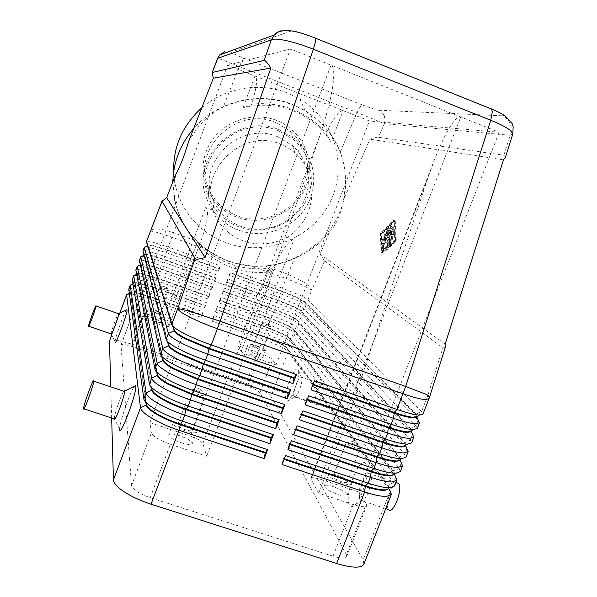 <?xml version="1.0" encoding="UTF-8"?>
<svg xmlns="http://www.w3.org/2000/svg" width="597" height="597" viewBox="0 0 597 597"><rect width="100%" height="100%" fill="white"/><g stroke="black" fill="none" stroke-linecap="round" stroke-linejoin="round"><path stroke-width="0.45" stroke-dasharray="2.98 2.24" d="M277.881 136.825C239.606 120.131 195.883 163.332 213.025 199.711C218.524 212.442 227.838 221.345 240.964 226.42C262.449 234.39 288.545 225.793 300.895 206.622C313.388 187.54 309.925 160.697 292.433 145.556L277.881 136.825M512.845 133.847L510.181 135.303C511.636 131.407 511.636 127.557 510.174 123.751C508.599 119.99 505.98 117.34 502.323 115.796C505.577 115.549 501.599 113.087 490.413 108.415L315.201 37.902C302.575 32.999 294.582 30.678 291.232 30.94C287.269 29.417 283.329 29.499 279.433 31.171M384.281 115.714L385.11 119.691L384.393 123.706L357.133 112.512L359.998 107.012L362.222 104.878C370.356 108.027 375.849 109.803 378.692 110.214L382.028 112.385L384.281 115.714M175.667 174.63L174.145 186.182C173.555 196.189 175.481 206.316 179.921 216.562C184.055 225.793 189.689 234.002 196.823 241.181L201.159 245.24L211.219 252.807L220.278 257.882L228.241 261.225L233.069 262.814L251.815 266.113L265.165 265.978C275.381 265.143 285.165 262.65 294.53 258.486C305 253.859 314.044 247.964 321.649 240.792L329.604 231.92L319.955 254.098L324.507 260.852L442.899 347.827L445.213 347.67M505.502 157.086L503.868 155.235L378.468 137.265C377.252 137.131 374.401 137.765 369.924 139.183L343.641 199.629L345.267 186.339C345.924 174.346 344.23 162.906 340.193 152.019C331.216 129.967 315.343 114.228 292.567 104.796C269.351 96.207 246.27 96.923 223.315 106.938C212.48 112.273 203.465 119.848 196.271 129.653L188.786 141.064M384.856 489.853L389.005 488.279L388.147 485.264L286.739 347.708C285.769 346.484 283.142 344.812 278.874 342.693L264.426 336.693L213.248 318.701L213.965 315.634L265.023 333.619L281.351 340.387C286.194 342.775 289.172 344.656 290.291 346.036L393.617 482.615L394.699 485.861M363.931 564.053L363.17 560.023L390.147 491.428M211.89 321.119L213.107 319.067L264.284 337.059L278.732 343.059C283 345.178 285.627 346.85 286.597 348.081L387.923 485.831L390.281 491.092L288.172 351.558C287.067 350.148 284.097 348.245 279.269 345.835L262.956 339.051L211.89 321.119L213.965 315.634M215.345 311.97L216.577 309.895L267.755 327.969L282.217 333.947C286.5 336.044 289.142 337.686 290.127 338.865L393.49 471.675L395.841 476.951L291.702 342.35L290.291 346.036L286.739 347.708L288.172 351.558L270.941 396.505C269.934 394.856 267.046 392.766 262.277 390.229L246.068 383.319L262.956 339.051L264.426 336.693L266.411 329.992L215.345 311.97L217.42 306.477L268.486 324.544L284.836 331.29C289.687 333.648 292.679 335.499 293.821 336.827L399.184 468.458L400.326 471.563M419.482 422.885L418.191 420.131L305.858 305.425C304.649 304.269 301.597 302.552 296.702 300.284L280.284 293.627L229.211 275.269L231.3 269.754L282.366 288.157L298.798 294.799C303.709 297.052 306.768 298.739 307.992 299.873L421.557 411.572L422.937 414.094M390.535 475.406L394.662 473.906L393.714 471.108L290.269 338.499C289.276 337.32 286.642 335.678 282.359 333.581L267.889 327.604L216.711 309.53L217.42 306.477M402.512 466.011L401.415 462.787L295.239 333.133L293.821 336.827L290.127 338.865L291.702 342.35C290.575 340.991 287.59 339.126 282.747 336.745L266.411 329.992L267.755 327.969L269.874 320.917L218.808 302.813L220.883 297.313L271.948 315.462L288.321 322.179C293.187 324.514 296.194 326.32 297.358 327.604L404.759 454.272L405.96 457.235M396.229 460.921L400.303 459.533L399.289 456.921L293.806 329.275C292.799 328.141 290.142 326.529 285.844 324.462L271.366 318.507L220.181 300.343L220.883 297.313M408.221 451.496L406.997 448.593L298.776 323.91L297.358 327.604L293.806 329.275L295.239 333.133C294.09 331.828 291.082 329.999 286.232 327.649L269.874 320.917L271.225 318.873L285.709 324.828C290 326.902 292.657 328.507 293.664 329.648L399.065 457.489L400.072 460.13M401.93 446.414L405.945 445.198L404.878 442.705L297.343 320.044C296.313 318.947 293.649 317.373 289.336 315.328L274.836 309.403L223.659 291.149L224.353 288.135L275.418 306.373L291.806 313.067C296.687 315.373 299.716 317.141 300.895 318.373L410.348 440.064L411.609 442.884M222.271 293.642L223.517 291.515L274.702 309.761L289.202 315.694C293.508 317.746 296.179 319.313 297.202 320.41L298.776 323.91C297.604 322.649 294.582 320.858 289.717 318.537L273.336 311.828L222.271 293.642L224.353 288.135M413.87 437.131L412.587 434.37L302.313 314.671C301.127 313.462 298.09 311.709 293.202 309.41L276.807 302.731L225.741 284.463L226.994 282.314L278.18 300.642L292.694 306.552C297.015 308.574 299.701 310.119 300.739 311.171L410.243 429.042L411.363 431.407L411.594 430.833L410.467 428.467L300.881 310.798C299.843 309.746 297.157 308.209 292.836 306.186L278.321 300.276L227.136 281.948L227.823 278.948L278.889 297.269L295.299 303.933C300.194 306.216 303.239 307.948 304.44 309.127L415.952 425.833L417.266 428.504M229.211 275.269L230.479 273.098L281.665 291.515L296.202 297.396L304.291 301.918L415.855 414.773L417.019 417.019L417.251 416.437L416.079 414.206L304.433 301.545L296.336 297.03L281.799 291.149L230.614 272.732L231.3 269.754M146.504 404.423L130.497 292.605C130.825 291.911 132.668 291.873 136.026 292.485L149.974 296.448L202.174 314.806L202.913 311.746L200.838 317.238L148.757 298.955L132.982 294.493L128.631 294.008M128.788 288.985C129.153 288.209 131.25 288.179 135.064 288.896L150.825 293.403L202.913 311.746M200.838 317.238L202.032 315.171L149.832 296.821L131.892 344.133L116.019 340.059C112.139 339.566 109.967 339.827 109.505 340.857M152.063 389.625L134.012 283.157L132.303 279.523C132.661 278.792 134.735 278.799 138.541 279.553L154.287 284.142L206.368 302.567L204.293 308.074L152.213 289.702L149.832 296.821L135.885 292.858C132.594 292.261 130.758 292.284 130.37 292.94L146.071 403.512M168.794 345.081L144.616 254.643L142.922 250.986C143.317 250.471 145.347 250.628 148.996 251.471L164.675 256.3L216.771 274.986L214.689 280.508L215.92 278.344L163.712 259.65L149.832 255.404C146.511 254.65 144.728 254.538 144.459 255.068L167.921 343.223M146.429 241.524L146.466 241.464C146.892 241.009 148.892 241.218 152.489 242.083L168.153 246.994L220.241 265.769L218.159 271.299L166.063 252.576L150.392 247.718L145.153 246.912M163.205 359.961L141.071 264.18L139.377 260.508C139.758 259.919 141.795 260.031 145.504 260.844L161.212 265.59L213.301 284.194L211.219 289.709L212.442 287.567L160.235 268.956L146.34 264.784C143.011 264.068 141.205 263.993 140.929 264.561L162.511 358.484M214.689 280.508L162.593 261.874L146.899 257.091L141.69 256.367M157.63 374.804L137.541 273.665L135.84 270.023C136.198 269.359 138.258 269.419 142.019 270.202L157.742 274.874L209.831 293.388L207.756 298.896L208.965 296.784L156.765 278.254L142.847 274.15C139.511 273.471 137.698 273.433 137.4 274.045L157.048 373.588M211.219 289.709L159.13 271.157L143.414 266.463L138.235 265.807M207.756 298.896L155.668 280.433L139.929 275.814L134.788 275.239M204.293 308.074L205.495 305.985L153.295 287.545L152.213 289.702L136.452 285.157L131.347 284.657M134.012 283.157L134.019 283.142C134.325 282.493 136.153 282.485 139.504 283.135L153.436 287.172L205.637 305.612L206.368 302.567M136.623 274.404L137.541 273.657C137.847 273.06 139.661 273.098 142.989 273.777L156.899 277.881L156.765 278.254L153.295 287.545L139.362 283.508C136.049 282.866 134.221 282.866 133.885 283.5L151.563 388.587M140.929 264.561L141.079 264.158C141.407 263.62 143.205 263.702 146.474 264.404L160.369 268.583L212.577 287.202L213.301 284.194M144.616 254.643C144.967 254.165 146.75 254.292 149.974 255.023L163.847 259.277L216.054 277.978L216.771 274.986M174.399 330.178L148.168 245.121C148.526 244.71 150.295 244.874 153.466 245.636L167.324 249.956L219.539 268.747L220.241 265.769M218.159 271.299L219.397 269.113L167.19 250.33L153.325 246.009C150.026 245.225 148.243 245.076 147.996 245.561L173.22 327.671M161.563 325.141L166.929 326.596L168.876 326.44L200.152 243.091C203.323 234.591 205.525 227.039 206.741 220.45C208.069 212.801 207.696 208.495 205.637 207.54L161.563 325.141L134.258 315.641L133.631 311.082C134.571 310.276 138.258 310.94 144.69 313.089L167.332 320.985L168.876 326.283M202.913 443.392L198.816 439.788L190.406 436.071L331.059 65.17C334.111 66.715 334.589 74.282 332.484 87.871C330.171 101.841 325.88 118.034 319.604 136.444L202.913 443.392L206.652 456.25L170.429 444.31C159.295 440.31 152.944 436.504 151.377 432.9L149.877 422.616L290.478 48.976L460.75 116.922L320.029 479.092L312.828 477.607L310.895 478.346L311.052 479.227L427.795 178.302L433.982 161.056C438.243 150.034 442.437 140.676 446.556 132.982C452.899 121.348 457.63 115.997 460.75 116.922L499.152 132.25L369.439 120.96L227.584 65.282L134.258 315.641M257.374 346.491C260.605 347.693 262.359 348.626 262.62 349.275L258.643 348.529C255.397 347.327 253.65 346.394 253.397 345.745L257.374 346.491M265.866 324.223C269.098 325.432 270.859 326.328 271.15 326.917L267.21 326.081C263.956 324.872 262.195 323.97 261.911 323.387L265.866 324.223M256.188 356.663C260.023 357.946 262.18 358.334 262.665 357.819C262.247 356.73 259.419 355.2 254.165 353.252C250.337 351.969 248.173 351.581 247.673 352.088C248.068 353.178 250.904 354.7 256.188 356.663M256.979 345.857C262.232 347.812 265.075 349.32 265.508 350.387C265.031 350.872 262.881 350.469 259.046 349.178C253.762 347.208 250.912 345.7 250.501 344.648C250.994 344.163 253.158 344.566 256.979 345.857M184.331 425.519C189.279 427.325 191.868 428.93 192.092 430.333C191.48 431.138 189.249 430.937 185.383 429.736C180.406 427.907 177.816 426.303 177.607 424.915C178.234 424.109 180.473 424.31 184.331 425.519M197.443 390.871C202.39 392.692 205.01 394.229 205.308 395.475L205.301 395.483C204.741 396.169 202.532 395.893 198.674 394.654C193.689 392.819 191.062 391.281 190.794 390.042L190.794 390.035C191.383 389.356 193.6 389.64 197.443 390.871M181.287 442.78C187.577 444.72 191.219 445.004 192.227 443.623C191.883 441.265 187.697 438.616 179.667 435.683C173.399 433.735 169.735 433.452 168.682 434.825C168.981 437.161 173.182 439.817 181.287 442.78M184.003 424.213C192.04 427.153 196.249 429.765 196.622 432.049C195.644 433.355 192.01 433.034 185.719 431.079C177.615 428.101 173.391 425.489 173.063 423.236C174.093 421.922 177.742 422.251 184.003 424.213M155.705 310.94C158.809 312.089 160.451 312.962 160.645 313.559C160.287 313.88 158.787 313.604 156.153 312.716C153.041 311.574 151.392 310.694 151.205 310.097C151.578 309.776 153.078 310.059 155.705 310.94M164.19 288.261C167.287 289.411 168.951 290.254 169.175 290.799L164.705 289.851C161.593 288.702 159.929 287.851 159.72 287.314L164.19 288.261M153.436 320.91C157.727 322.335 160.175 322.776 160.765 322.223C160.459 321.208 157.787 319.776 152.757 317.917C148.474 316.492 146.026 316.052 145.407 316.597C145.705 317.604 148.377 319.044 153.436 320.91M155.571 310.395C160.608 312.253 163.28 313.671 163.6 314.649C163.018 315.171 160.586 314.716 156.295 313.283C151.228 311.41 148.549 309.992 148.243 309.015C148.847 308.5 151.287 308.955 155.571 310.395M338.611 476.928C343.879 478.891 346.715 480.645 347.118 482.182C346.663 482.876 344.82 482.712 341.574 481.689C336.268 479.704 333.424 477.951 333.051 476.428C333.514 475.734 335.365 475.899 338.611 476.928M351.737 443.235C357.006 445.205 359.879 446.884 360.357 448.265L360.357 448.265C359.939 448.862 358.11 448.638 354.872 447.586C349.558 445.593 346.678 443.914 346.238 442.549L346.238 442.541C346.67 441.952 348.506 442.183 351.737 443.235M338.081 494.585C343.357 496.234 346.372 496.465 347.118 495.286C346.499 492.689 341.902 489.801 333.35 486.615C328.074 484.958 325.052 484.719 324.268 485.898C324.835 488.465 329.44 491.353 338.081 494.585M337.693 475.458C346.26 478.652 350.864 481.495 351.529 484.003C350.797 485.137 347.797 484.868 342.514 483.204C333.872 479.973 329.253 477.122 328.641 474.637C329.41 473.511 332.425 473.787 337.693 475.458M370.498 474.078L370.386 473.928C366.468 468.429 356.342 494.741 360.342 500.017L361.857 500.838C366.006 500.995 372.864 482.674 371.185 475.899L370.498 474.078M365.827 463.675C359.909 454.175 343.387 496.503 349.573 505.241L351.932 506.592C358.439 506.98 369.558 477.279 366.909 466.548L365.827 463.675M396.863 482.809C391.684 483.272 384.826 504.965 388.498 509.331L388.707 509.592M294.127 396.736C291.866 393.923 299.418 374.095 301.552 377.274L301.881 378.073C302.992 382.065 297.239 397.386 294.746 397.08L294.127 396.736M298.037 369.483C294.828 364.036 282.59 395.908 286.09 400.565L287.045 401.124C290.94 401.699 300.231 376.946 298.478 370.64L298.037 369.483M315.313 404.02C312.821 401.132 320.373 381.379 322.723 384.632L322.776 384.692C325.387 387.326 317.731 407.46 315.395 404.124L315.313 404.02M123.922 391.259C121.84 392.804 114.139 414.616 114.311 418.504L114.325 418.87M111.184 333.939L111.176 333.79C111.027 331.686 117.243 314.432 118.415 313.694M325.813 132.9L332.402 121.288C337.372 113.564 340.932 110.005 343.096 110.617L331.119 142.041C321.641 127.527 308.873 117.049 292.828 110.617C276.642 104.468 260.023 103.572 242.957 107.945L249.882 105.438L251.807 104.199C265.986 102.662 279.642 104.415 292.776 109.46C305.843 114.639 316.858 122.452 325.813 132.9L331.119 142.041M271.523 271.672L241.181 351.439L238.002 345.626L259.993 353.297C266.71 355.76 270.911 357.879 272.59 359.67L276.015 364.946L249.68 355.782L293.784 240.039C291.635 239.442 288.336 242.345 283.896 248.748C279.709 254.926 275.605 262.59 271.583 271.732L268.419 268.351C256.882 269.59 245.568 268.59 234.487 265.344L229.748 263.792C217.278 259.24 206.502 252.173 197.413 242.598L199.197 245.464M241.181 351.439L244.054 353.417L249.68 355.782M242.957 107.945L254.919 76.006C256.971 77.058 257.076 82.11 255.232 91.177L251.807 104.199M340.193 152.019L357.133 112.512L217.733 58.17M174.167 178.473L175.182 184.503C182.107 212.689 199.137 232.136 226.263 242.852C264.314 256.867 310.41 239.487 329.245 203.719C348.476 168.167 335.842 120.266 299.687 98.938L287.679 93.072C259.464 81.729 224.733 87.669 201.779 107.803M172.824 181.913L174.525 200.085C181.801 229.494 199.637 249.762 228.039 260.889L232.882 262.479C283.65 279.075 343.156 239.845 345.536 186.742C346.7 154.287 333.23 128.9 305.127 110.572L292.552 104.445C259.046 90.886 217.032 101.177 193.644 128.624M275.881 122.579C236.494 105.326 191.256 149.325 208.152 187.204C213.778 200.935 223.584 210.525 237.576 215.972C260.076 224.353 287.381 215.204 300.097 194.958C312.977 174.817 308.91 146.616 290.246 131.049L275.881 122.579M276.478 120.393C249.822 109.811 216.696 124.169 206.562 150.511C196.032 176.705 210.547 207.704 236.808 217.136C262.919 226.95 294.784 213.457 305.477 187.876C316.544 162.451 303.298 130.586 276.478 120.393M278.642 130.84C238.016 113.102 191.338 158.429 208.763 197.376C214.562 211.495 224.666 221.345 239.091 226.935C262.27 235.531 290.426 226.114 303.552 205.293C316.843 184.577 312.694 155.571 293.455 139.556L278.642 130.84M212.898 210.219L213.995 213.159C219.711 226.345 229.382 235.554 243.024 240.792C258.008 245.912 272.568 244.785 286.702 237.427C316.194 220.703 321.074 174.578 295.187 153.086L288.105 147.877L280.209 144.004C242.442 127.437 198.211 170.891 212.898 210.219L205.637 207.54M199.219 245.509C208.256 255.516 219.166 262.859 231.957 267.523L236.546 269.031C248.001 272.381 259.68 273.277 271.583 271.732M329.604 231.92C335.992 225.427 340.671 214.666 343.641 199.629M290.478 48.976L227.584 65.282M346.372 554.635L259.941 392.736C258.337 390.751 254.18 388.543 247.471 386.11L132.183 346.581C125.743 344.491 122.019 343.947 121.012 344.954L131.519 485.637C132.885 489.727 139.131 493.749 150.243 497.697L333.014 556.217C340.902 558.576 345.462 558.688 346.7 556.538L346.372 554.635L366.267 503.898L366.692 505.562C365.595 507.346 361.11 507.01 353.23 504.555L318.671 493.167L311.052 479.227M499.152 132.25L358.439 491.838L366.267 503.898M276.015 364.946L369.439 120.96M293.784 240.039L286.702 237.427M503.458 159.877L369.924 139.183M445.161 344.111L319.955 254.098M381.998 254.337L396.318 241.031L395.214 220.174L381.282 233.703L381.998 254.337L381.11 254.009L380.416 233.382L394.333 219.838L395.408 240.695L381.11 254.009M268.419 268.351L256.732 296.328L186.055 271.053L197.413 242.598M115.079 341.962L115.072 341.857C114.796 338.484 124.124 312.35 126.46 309.933M119.609 429.527L119.601 429.258C119.266 423.116 130.497 390.722 134.497 386.229M149.877 422.616L190.406 436.071M319.604 136.444L236.972 376.595L206.652 456.25M320.029 479.092L358.439 491.838M256.732 296.328L238.002 345.626M167.332 320.985L186.055 271.053M318.671 493.167L349.021 415.116L427.795 178.302M349.021 415.116L236.972 376.595M206.928 249.859L171.824 237.151L156.899 277.881L209.107 296.41L209.831 293.388M208.965 296.784L209.107 296.41M205.495 305.985L205.637 305.612M225.741 284.463L227.823 278.948M131.892 344.133L246.068 383.319M111.661 417.99L110.766 386.841M312.888 384.901L311.828 384.528L314.47 380.796M310.992 389.819L311.828 384.528M312.059 383.931L313.119 384.296M307.119 399.856L306.06 399.49L308.679 395.818M305.201 404.818L306.06 399.49M306.291 398.893L307.351 399.259M301.366 414.781L300.298 414.415L302.895 410.818M299.425 419.795L300.298 414.415M218.808 302.813L220.047 300.709L271.225 318.873L271.948 315.462L274.702 309.761L275.418 306.373L278.321 300.276L280.284 293.627L281.665 291.515L282.366 288.157L286.045 278.508L302.5 285.12L311.746 290.075L307.992 299.873L304.433 301.545L305.858 305.425L304.44 309.127L300.881 310.798L302.313 314.671L300.895 318.373L297.202 320.41L404.654 443.272L405.721 445.772L405.945 445.198M300.53 413.818L301.589 414.184M295.619 429.676L294.552 429.318L297.119 425.78M293.664 434.743L294.552 429.318M294.784 428.721L295.843 429.086M289.881 444.549L288.814 444.19L291.358 440.72M287.903 449.668L288.814 444.19M401.333 462.996L399.184 468.458L393.714 471.108L394.453 474.421L394.677 473.846M289.045 443.601L290.112 443.952M284.157 459.392L283.09 459.041L285.605 455.623M282.157 464.556L283.09 459.041M395.736 477.227L393.617 482.615L388.147 485.264L388.834 488.704L389.065 488.13M270.941 396.505L363.17 560.023M283.321 458.444L284.381 458.802M383.864 236.397L384.737 234.151L385.58 234.561L387.11 230.614L385.535 231.957L386.244 229.823L388.625 227.681L382.99 243.001L382.244 243.964L382.08 240.591L383.065 238.584L383.184 240.763L384.707 236.815L383.864 236.397L384.707 236.815M385.587 237.143L384.065 241.091L383.938 238.912L382.953 240.912L383.125 244.292L383.871 243.33L389.505 228.017L387.117 230.151L386.416 232.285L387.99 230.942L386.46 234.89L385.61 234.479L384.744 236.725M384.065 241.091L383.184 240.763M386.46 234.89L385.58 234.561M387.99 230.942L387.11 230.614M392.684 233.942L393.468 232.957L393.281 234.218L388.968 244.337L392.684 233.942L393.58 234.278L390.05 243.397L389.863 244.673L390.639 243.695L394.177 234.554L394.363 233.293L393.58 234.278M394.707 221.494L395.707 240.74L382.505 253.024L381.834 233.972L394.707 221.494L393.819 221.159L394.804 240.397L381.625 252.695L380.968 233.643L393.819 221.159M381.834 233.972L380.968 233.643M395.707 240.74L394.804 240.397M395.214 220.174L394.333 219.838M381.282 233.703L380.416 233.382M382.505 253.024L381.625 252.695M396.318 241.031L395.408 240.695M388.132 244.74L384.065 248.546L383.587 250.673L388.453 245.703L394.184 230.136L388.132 244.74L387.237 244.412L393.289 229.8L387.565 245.374L382.699 250.344L383.184 248.218L387.237 244.412M390.028 226.561L390.789 225.584L390.811 226.114L389.848 231.42L392.677 226.95L393.132 226.621L392.945 227.875L387.408 242.181L386.647 243.151L386.834 241.889L391.028 231.054L388.378 235.225L389.281 230.248L383.11 246.203L382.356 247.165L382.543 245.904L390.028 226.561L390.908 226.897L383.423 246.24L383.237 247.494L383.99 246.539L390.162 230.576L389.281 230.248M390.162 230.576L389.266 235.561L391.916 231.39L387.535 243.479L393.833 228.203L394.02 226.957L393.572 227.285L390.736 231.748L391.692 226.45L391.677 225.92L390.908 226.897M389.266 235.561L388.378 235.225M391.916 231.39L391.028 231.054M390.736 231.748L389.848 231.42M224.576 51.797L231.472 52.081C231.345 52.76 235.375 54.752 243.554 58.051L239.427 66.237L223.315 106.938M503.868 155.235L510.181 135.303L384.393 123.706L378.468 137.265M251.815 266.113L286.045 278.508L294.53 258.486M179.921 216.562L173.526 232.726C167.361 230.517 161.981 229.27 157.384 228.994C153.354 228.823 150.996 229.532 150.302 231.121M429.773 396.49L427.504 396.46L442.899 347.827M406.945 448.728L404.759 454.272L399.289 456.921L399.065 457.489L401.415 462.787M412.564 434.429L410.348 440.064L404.878 442.705L404.654 443.272L406.997 448.593M428.892 398.96L427.504 396.46L421.557 411.572L416.079 414.206L415.855 414.773L418.191 420.131L415.952 425.833L410.467 428.467L410.243 429.042L412.587 434.37M129.37 293.672L130.474 292.843L128.765 289.247M111.743 335.036L119.922 313.037M150.175 231.457C150.437 230.972 152.444 231.203 156.183 232.151L171.824 237.151L173.526 232.726L196.823 241.181M133.012 284.142L133.997 283.374L132.288 279.762M136.661 274.598L137.526 273.881L135.817 270.269M140.325 265.038L141.064 264.389L139.355 260.762M144.004 255.464L144.601 254.874L142.892 251.247M147.705 245.874L148.138 245.36L146.437 241.718M324.507 260.852L311.746 290.075C310.992 287.799 308.328 285.127 303.746 282.068L287.791 274.195L265.165 265.978M259.941 392.736L272.59 359.67M131.519 485.637L151.377 432.9M120.99 345.148L133.616 311.253M132.183 346.581L144.69 313.089M247.471 386.11L259.993 353.297M150.243 497.697L170.429 444.31M333.014 556.217L353.23 504.555M172.026 325.134L171.735 324.522M166.556 340.342L166.13 339.447M161.115 355.551L160.541 354.342M155.705 370.767L154.959 369.215M150.317 385.983L149.392 384.05M144.959 401.206L143.832 398.863M385.61 234.479L384.737 234.151M383.99 239.106L383.11 238.778M382.953 240.912L382.08 240.591M383.073 244.091L382.192 243.763M383.871 243.33L382.99 243.001M389.319 229.248L388.438 228.92M386.647 232.233L385.774 231.905M387.117 230.151L386.244 229.823M389.266 228.069L388.386 227.741M394.177 234.554L393.281 234.218M390.05 243.397L389.154 243.061M390.639 243.695L389.744 243.36M384.065 248.546L383.184 248.218M383.587 250.673L382.699 250.344M387.923 246.621L387.035 246.292M388.453 245.703L387.565 245.374M393.401 231.121L392.513 230.785M393.998 231.39L393.102 231.054M391.692 226.45L390.811 226.114M383.423 246.24L382.543 245.904M383.99 246.539L383.11 246.203M387.722 242.218L386.834 241.889M393.572 227.285L392.677 226.95M393.833 228.203L392.945 227.875M388.296 242.516L387.408 242.181M243.554 58.051L362.222 104.878M291.232 30.94L231.472 52.081M378.692 110.214L502.323 115.796M206.778 198.741C212.763 213.756 223.375 224.233 238.599 230.166C262.814 239.188 292.209 229.293 305.806 207.457C319.582 185.757 315.022 155.324 294.731 138.691L279.702 129.907C237.613 111.46 189.159 158.063 206.778 198.741M389.005 488.279L394.647 485.995M394.662 473.906L400.311 471.6M400.311 459.511L405.975 457.183M405.967 445.101L411.646 442.75M411.624 430.676L417.31 428.303M417.281 416.228L422.974 413.833M130.482 292.642L128.773 289.023M111.699 334.947L119.833 313.082M148.168 245.121L146.466 241.464M168.876 326.44L200.152 243.091M310.895 478.346L433.982 161.056M262.62 349.275L271.15 326.917L267.583 322.395L261.911 323.387L253.397 345.745M262.665 357.819L265.508 350.387M192.092 430.333L205.301 395.483L199.682 388.453L190.794 390.035L177.607 424.915M192.227 443.623L196.622 432.049M160.645 313.559L169.175 290.799L165.496 286.247L159.72 287.314L151.205 310.097M160.765 322.223L163.6 314.649M347.118 482.182L360.357 448.265L354.924 441.213L346.238 442.541M347.118 495.286L351.529 484.003M396.012 482.525L370.386 473.928M322.723 384.632L301.552 377.274M83.573 408.706L83.961 408.833M299.687 98.938L305.127 110.572M208.152 187.204L208.763 197.376M213.025 199.711L213.995 213.159M236.546 269.031L234.487 265.344M345.096 188.988L345.536 186.742M292.433 145.556L295.187 153.086M290.246 131.049L293.455 139.556M175.182 184.503L174.525 200.085M111.176 333.79L115.072 341.857M119.601 429.258L114.311 418.504M294.209 396.841L315.395 404.124M287.045 401.124L294.746 397.08M298.478 370.64L301.881 378.073M385.744 508.614L360.528 500.279M371.185 475.899L366.909 466.548M361.857 500.838L351.932 506.592M328.641 474.637L324.268 485.898M346.238 442.549L333.051 476.428M148.243 309.015L145.407 316.597M173.063 423.236L168.682 434.825M250.501 344.648L247.673 352.088M121.012 344.954L133.631 311.082M346.7 556.538L366.692 505.562M144.444 255.113L143.967 255.329M140.922 264.59L140.288 264.874M134.019 283.142L132.974 283.918M148.138 245.18L147.996 245.561M144.601 254.688L144.459 255.068M130.37 292.94L129.34 293.411M130.497 292.605L130.355 292.978M400.303 459.533L400.08 460.108M384.707 236.703L383.834 236.375M383.938 238.912L383.065 238.584M383.125 244.292L382.244 243.964M386.416 232.285L385.535 231.957M389.505 228.017L388.625 227.681M394.363 233.293L393.468 232.957M389.863 244.673L388.968 244.337M383.356 250.718L382.468 250.389M394.184 230.136L393.289 229.8M391.677 225.92L390.789 225.584M383.237 247.494L382.356 247.165M394.02 226.957L393.132 226.621M387.535 243.479L386.647 243.151"/><path stroke-width="0.9" d="M212.144 72.513L264.158 60.409C265.21 60.222 267.441 62.767 270.859 68.051L205.084 257.486C199.1 259.255 195.779 259.628 195.122 258.605L162.048 201.196L166.667 197.682L175.667 174.63C179.928 167.123 184.301 155.936 188.786 141.064L213.353 78.177L212.144 72.513L217.733 58.17L219.808 54.872L274.254 34.992L271.292 39.917C273.172 38.656 278.157 38.895 286.247 40.626C294.575 42.499 303.619 45.365 313.388 49.245L490.734 120.266C499.838 123.952 506.323 127.273 510.196 130.236L512.816 133.974L505.502 157.086L503.458 159.877L445.161 344.111L445.213 347.67L429.773 396.49L426.497 394.468L405.714 386.46L396.975 409.46L314.47 380.796L310.992 389.819L393.49 418.34C403.042 421.601 410.258 423.422 415.161 423.803L419.534 422.743M219.815 54.864L224.576 51.797M279.433 31.171L274.254 34.992M396.871 480.331L394.647 485.995L390.013 487.756C384.953 487.831 377.647 486.301 368.103 483.167L285.605 455.623L282.157 464.556L364.655 491.965C374.207 495.085 381.52 496.577 386.602 496.443L391.326 494.428L390.147 491.428M388.834 488.704L384.632 490.435C380.14 490.518 373.692 489.174 365.289 486.421L364.655 491.965L336.648 563.449C346.208 566.434 353.611 567.605 358.864 566.971L362.267 565.941L363.804 564.374L391.251 494.629M402.512 466.011L400.311 471.6L395.707 473.272C390.684 473.242 383.401 471.645 373.856 468.481L291.358 440.72L287.903 449.668L370.401 477.294C379.953 480.443 387.244 482.003 392.289 481.966L396.945 480.145L395.736 477.227M394.453 474.421L390.311 475.981C385.849 475.973 379.423 474.578 371.013 471.794L289.881 444.549M408.154 451.66L405.96 457.235L401.415 458.757C396.43 458.623 389.162 456.959 379.617 453.765L297.119 425.78L293.664 434.743L376.155 462.593C385.707 465.772 392.983 467.399 397.99 467.466L402.579 465.832L400.072 460.13L395.998 461.503C391.572 461.406 385.155 459.951 376.752 457.145L295.619 429.676M413.811 437.288L411.609 442.884L407.139 444.213C402.184 443.974 394.938 442.243 385.393 439.019L302.895 410.818L299.425 419.795L381.923 447.869C391.475 451.078 398.736 452.765 403.706 452.944L408.191 451.571M405.721 445.772L401.699 446.996C397.303 446.81 390.908 445.295 382.505 442.467L301.366 414.781M307.351 399.259L388.49 427.168C396.893 430.027 403.273 431.594 407.639 431.885L411.594 430.833M419.482 422.885L417.266 428.504L412.863 429.639C407.952 429.303 400.721 427.504 391.177 424.251L308.679 395.818L305.201 404.818L387.707 433.116C397.251 436.355 404.49 438.108 409.43 438.385L413.811 437.28M411.363 431.407L407.408 432.467C403.05 432.183 396.662 430.616 388.266 427.758L307.119 399.856M428.892 398.96L422.937 414.094L418.609 415.042C413.728 414.602 406.52 412.736 396.975 409.46L394.266 412.43C402.662 415.318 409.027 416.945 413.363 417.325L417.251 416.437M417.019 417.019L413.131 417.907C408.803 417.534 402.43 415.908 394.035 413.02L312.888 384.901M128.631 294.008L126.654 294.925L140.504 407.736C140.967 410.497 144.877 414.072 152.22 418.475C159.854 422.907 168.779 426.84 178.981 430.28L264.195 458.593L267.643 449.631L265.419 452.481L180.518 424.183C171.54 421.154 163.682 417.699 156.944 413.811C150.444 409.96 146.966 406.833 146.504 404.423L144.959 401.206M267.643 449.631L182.428 421.183C172.22 417.728 163.287 413.803 155.63 409.415C148.257 405.064 144.325 401.542 143.832 398.863L128.765 289.247L130.198 285.194L146.056 392.945C146.571 395.572 150.519 399.05 157.906 403.371C165.578 407.736 174.511 411.646 184.719 415.109L269.941 443.653L273.389 434.676L188.174 405.997C177.966 402.512 169.011 398.617 161.324 394.296C153.914 390.02 149.937 386.61 149.392 384.05L132.288 279.762L133.721 275.724L151.616 378.117C152.183 380.625 156.175 383.998 163.6 388.244C171.302 392.535 180.264 396.423 190.473 399.908L275.695 428.683L279.157 419.684L276.881 422.661L191.973 393.908L168.294 383.662C161.735 379.946 158.175 376.991 157.63 374.804L155.705 370.767M111.699 334.947L109.452 341.193L111.743 335.036M146.071 403.512L146.287 405.012L140.504 407.736L113.437 479.831C113.669 483.204 117.37 487.271 124.534 492.04C131.989 496.823 140.817 500.876 151.019 504.196L178.981 430.28L180.294 424.788L265.195 453.078L264.195 458.593M146.504 404.423L146.287 405.012C146.743 407.423 150.22 410.557 156.72 414.415C163.459 418.303 171.317 421.758 180.294 424.788L182.428 421.183L184.719 415.109L186.01 409.669L270.919 438.183L269.941 443.653M141.69 256.367L140.773 256.956L162.78 348.387C163.436 350.64 167.518 353.805 175.018 357.901C182.801 362.043 191.794 365.879 202.01 369.424L287.239 398.662L290.709 389.632L205.48 360.252C195.264 356.7 186.257 352.872 178.451 348.775C170.929 344.73 166.824 341.618 166.13 339.447L142.922 250.986M145.153 246.912L144.31 247.434L168.376 333.484C169.085 335.604 173.212 338.671 180.749 342.685C188.562 346.753 197.577 350.566 207.793 354.133L293.023 383.602L296.508 374.558L294.157 377.722L209.234 348.275L185.406 338.223C178.742 334.701 175.07 332.022 174.399 330.178L172.026 325.134M296.508 374.558L211.271 344.947C201.055 341.365 192.025 337.566 184.189 333.536C176.63 329.574 172.473 326.566 171.735 324.522L146.437 241.718L162.048 201.196M138.235 265.807L137.235 266.471L157.19 363.267C157.802 365.648 161.839 368.916 169.302 373.088C177.048 377.304 186.025 381.17 196.234 384.684L281.463 413.684L284.926 404.669L199.697 375.528C189.488 371.998 180.495 368.148 172.734 363.976C165.25 359.857 161.183 356.64 160.541 354.342L139.377 260.508M279.157 419.684L193.928 390.781C183.719 387.274 174.749 383.393 167.018 379.155C159.571 374.953 155.556 371.64 154.959 369.215L135.84 270.023M134.788 275.239L136.623 274.404M131.347 284.657L130.198 285.194M273.389 434.676L271.15 437.586L186.242 409.064C177.264 406.005 169.384 402.572 162.615 398.751C156.086 394.968 152.563 391.923 152.063 389.625L150.317 385.983M151.563 388.587L151.839 390.222C152.339 392.52 155.854 395.565 162.384 399.356C169.16 403.176 177.033 406.617 186.01 409.669L188.174 405.997L190.473 399.908L191.741 394.52L276.65 423.258L275.695 428.683M157.048 373.588L157.407 375.401C157.951 377.588 161.503 380.543 168.07 384.267L191.741 394.52L193.928 390.781L196.234 384.684L197.488 379.334L282.396 408.311L281.463 413.684M284.926 404.669L282.627 407.714L197.719 378.729L173.988 368.543C167.391 364.894 163.794 362.028 163.205 359.961L161.115 355.551M162.511 358.484L162.988 360.551C163.571 362.633 167.167 365.498 173.764 369.147L197.488 379.334L199.697 375.528L202.01 369.424L203.241 364.125L288.157 393.333L287.239 398.662M290.709 389.632L288.388 392.729L203.473 363.521L179.69 353.394C173.063 349.812 169.429 347.044 168.794 345.081L166.556 340.342M167.921 343.223L168.57 345.678C169.205 347.641 172.839 350.417 179.466 354.006L203.241 364.125L205.48 360.252L207.793 354.133L209.002 348.887L293.925 378.326L293.023 383.602M173.22 327.671L174.175 330.775C174.846 332.626 178.518 335.305 185.182 338.827L209.002 348.887L211.271 344.947L217.405 328.731L403.109 393.781C412.654 397.095 419.848 399.027 424.691 399.58L428.944 398.833L429.773 396.49M385.744 508.614L388.707 509.592C392.998 515.368 403.273 488.48 398.662 483.525L396.863 482.809M83.961 408.833L114.325 418.87C114.609 423.519 125.064 395.311 124.452 391.55L123.922 391.259M134.497 386.229L135.676 385.647L135.832 386.199C137.116 392.356 119.579 439.153 119.609 429.527M83.58 408.505L83.573 408.706C83.386 413.221 93.856 384.864 93.714 381.237L93.714 381.125C93.848 376.797 83.632 404.385 83.58 408.505M118.415 313.694L118.631 313.813C119.004 315.723 111.288 336.596 111.184 333.939L88.729 326.223M126.46 309.933L127.004 309.925C127.773 313.022 114.982 347.372 115.079 341.962M96.027 305.962C96.154 307.798 88.431 328.746 88.58 326.171L88.58 326.096C88.565 323.984 96.147 303.44 96.035 305.918L96.027 305.962M193.644 128.624C180.346 144.258 173.406 162.026 172.824 181.913M201.779 107.803C180.593 127.288 171.391 150.847 174.167 178.473M336.648 563.449L151.019 504.196M293.925 378.326L294.157 377.722M288.157 393.333L288.388 392.729M282.396 408.311L282.627 407.714M276.65 423.258L276.881 422.661M270.919 438.183L271.15 437.586M113.437 479.831L111.661 417.99M110.766 386.841L109.452 341.193M265.195 453.078L265.419 452.481M313.119 384.296L394.266 412.43L393.49 418.34L391.177 424.251L388.266 427.758L387.707 433.116L385.393 439.019L382.737 441.877C391.139 444.705 397.535 446.22 401.93 446.414M301.589 414.184L382.737 441.877L381.923 447.869L379.617 453.765L376.983 456.556C385.386 459.362 391.804 460.817 396.229 460.921M295.843 429.086L376.983 456.556L376.155 462.593L373.856 468.481L371.244 471.212C379.647 473.996 386.08 475.391 390.535 475.406M290.112 443.952L371.244 471.212L370.401 477.294L368.103 483.167L365.521 485.839C373.923 488.592 380.371 489.936 384.856 489.853M284.381 458.802L365.521 485.839L365.289 486.421L284.157 459.392M205.084 257.486L166.667 197.682M270.859 68.051L213.353 78.177M212.278 72.379L217.793 58.23L271.292 39.917L264.158 60.409M195.122 258.605L177.667 308.716C179.197 308.604 184.025 309.731 192.174 312.112L220.114 321.208L313.388 49.245L315.694 40.805L315.768 38.32L315.201 37.902M490.413 108.415L491.6 109.072L492.279 111.788L490.734 120.266L405.714 386.46L220.114 321.208L217.405 328.731C207.189 325.119 198.137 321.343 190.264 317.403C182.66 313.515 178.466 310.619 177.667 308.716L171.735 324.522M162.048 201.002L146.437 241.718M119.922 313.037L126.654 294.925L129.37 293.672M142.892 251.247L144.31 247.434L147.705 245.874M139.355 260.762L140.773 256.956L144.004 255.464M135.817 270.269L137.235 266.471L140.325 265.038M132.288 279.762L133.706 275.963L136.661 274.598M128.765 289.247L130.176 285.456L133.012 284.142M174.399 330.178L174.175 330.775L168.376 333.484L166.13 339.447M168.794 345.081L168.57 345.678L162.78 348.387L160.541 354.342M163.205 359.961L162.988 360.551L157.19 363.267L154.959 369.215M157.63 374.804L157.407 375.401L151.616 378.117L149.392 384.05M152.063 389.625L151.839 390.222L146.056 392.945L143.832 398.863M512.845 133.847L513.136 126.579L512.166 123.639L505.241 115.99C498.308 111.646 496.935 111.497 491.607 109.079L315.768 38.32C303.716 33.35 293.769 30.678 285.918 30.305C279.5 31.148 275.613 32.723 274.247 35.022M119.833 313.082L126.676 294.657M142.892 251.038L144.31 247.24M139.362 260.546L140.773 256.747M135.832 270.038L137.243 266.24M398.535 483.376L396.012 482.525M96.035 305.918L118.624 313.761M118.594 313.671L126.937 309.701M124.437 391.431L93.714 381.125M135.676 385.647L124.37 391.192M147.668 245.763L144.295 247.3M143.967 255.329L140.765 256.792M140.288 264.874L137.235 266.262M132.974 283.918L130.206 285.172M129.34 293.411L126.706 294.605M416.937 417.206L419.445 422.945M411.303 431.556L413.818 437.28M405.684 445.862L408.191 451.578M394.475 474.369L396.975 480.048M388.886 488.57L391.378 494.226M219.517 55.215L217.733 58.17"/></g></svg>
